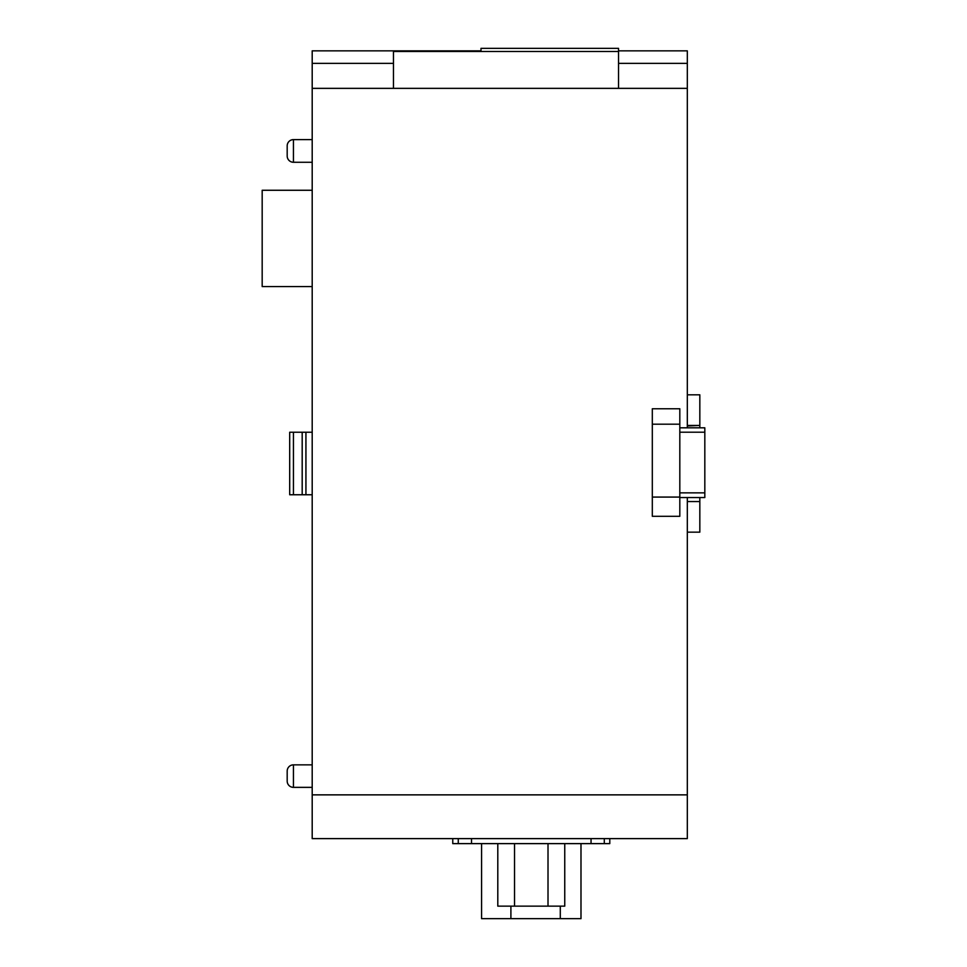 <?xml version="1.0" encoding="UTF-8"?>
<svg xmlns="http://www.w3.org/2000/svg" width="967" height="967" viewBox="0 0 967 967"><rect width="100%" height="100%" fill="white"/><g stroke="black" fill="none" stroke-linecap="round" stroke-linejoin="round"><path stroke-width="1.45" d="M293.436 139.623A6.249 6.249 0 0 0 287.187 145.884L287.187 145.86A6.249 6.249 0 0 1 293.436 139.611L312.196 139.611L293.436 139.623L293.436 162.263L312.196 162.287L293.436 162.263A6.249 6.249 0 0 1 287.187 156.038L287.187 156.013A6.249 6.249 0 0 0 293.436 162.263M293.436 764.849L293.436 787.356A6.249 6.249 0 0 1 287.187 781.106L287.187 771.098A6.249 6.249 0 0 1 293.436 764.849L312.196 764.849M293.436 787.356L312.196 787.356M480.998 50.852L312.196 50.852L312.196 838.619L687.319 838.619L687.319 794.862L312.196 794.862M312.196 190.269L262.178 190.269L262.178 286.558L312.196 286.558M312.196 432.237L289.689 432.237L289.689 494.753L312.196 494.753M312.196 88.36L687.319 88.36L687.319 63.351L618.542 63.351M393.472 63.351L312.196 63.351M618.542 50.852L687.319 50.852L687.319 63.351M687.319 794.862L687.319 497.546M687.319 427.813L687.319 88.36M305.935 432.237L305.935 494.753M480.998 51.505L480.998 48.35L618.542 48.35L618.542 88.36M618.542 51.505L393.472 51.505L393.472 88.36M458.261 838.619L458.261 843.623L471.521 843.623L471.521 838.619M452.761 838.619L452.761 843.623L458.261 843.623M609.79 838.619L609.79 843.623L604.302 843.623L604.302 838.619M591.042 838.619L591.042 843.623L604.302 843.623M471.521 843.623L591.042 843.623M287.187 145.884L287.187 156.013M293.436 494.753L293.436 432.237M302.188 432.237L302.188 494.753M679.813 497.546L704.822 497.546L699.83 497.546L699.83 501.559L687.319 501.559M687.319 425.432L699.83 425.432L699.83 394.826L687.319 394.826M699.83 425.432L687.319 425.976M699.83 425.976L699.83 427.813M699.83 501.559L699.83 532.152L687.319 532.152M704.822 497.546L704.822 427.813L679.813 427.813M704.822 492.868L679.813 492.868M679.813 432.201L704.822 432.201M514.541 843.623L514.541 906.152L497.8 906.152L497.8 843.623M548.011 843.623L548.011 906.152L514.541 906.152M564.752 843.623L564.752 906.152L548.011 906.152M481.578 843.623L481.578 918.65L510.902 918.65L510.902 906.152M560.292 906.152L560.292 918.65L510.902 918.65M560.292 918.65L580.986 918.65L580.986 843.623M679.813 424.187L679.813 408.763L652.314 408.763L652.314 497.074L679.813 497.074L679.813 424.187L652.314 424.187M652.314 497.074L652.314 516.305L679.813 516.305L679.813 497.074"/></g></svg>
